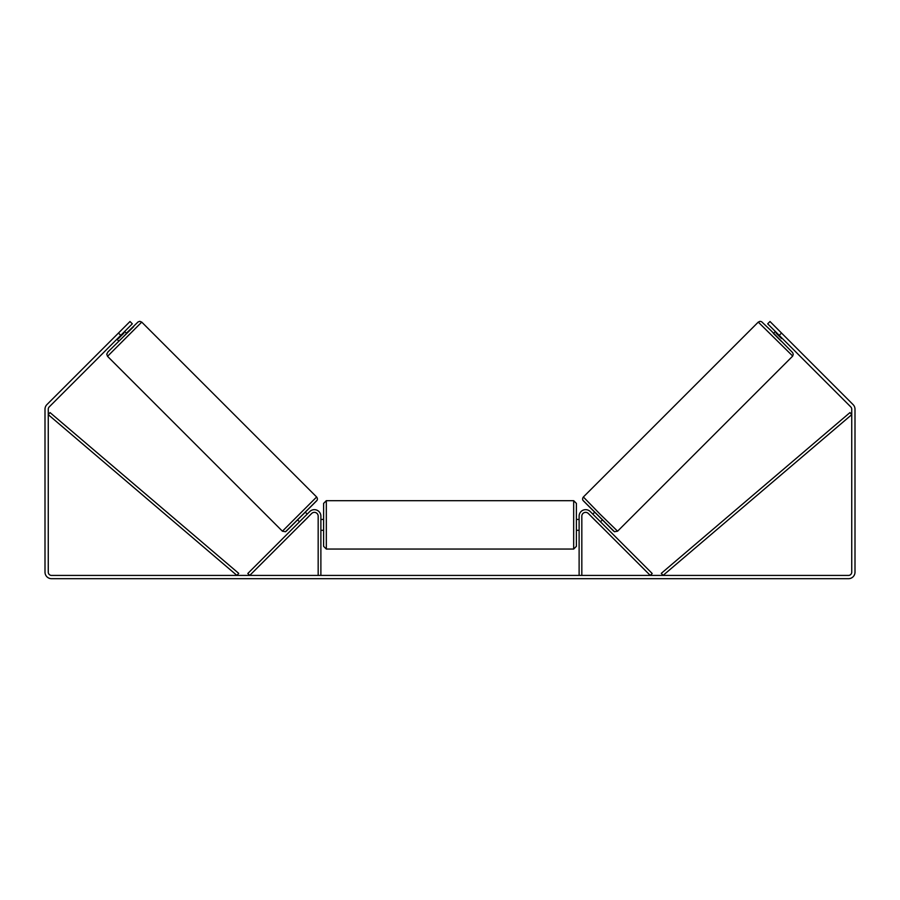 <?xml version="1.0" encoding="UTF-8"?>
<svg xmlns="http://www.w3.org/2000/svg" width="900" height="900" viewBox="0 0 900 900"><rect width="100%" height="100%" fill="white"/><g stroke="black" fill="none" stroke-linecap="round" stroke-linejoin="round"><path stroke-width="1.35" d="M581.827 575.426L581.827 516.173A3.802 3.802 0 0 1 588.33 513.484L650.273 575.426L652.196 573.502L590.242 511.56A6.525 6.525 0 0 0 579.116 516.173L579.116 575.426M792.472 356.321L617.58 531.202L600.232 514.35L583.369 496.991L758.261 322.11L792.709 356.051L793.26 354.353L792.664 352.665L771.188 330.795L761.614 321.716L760.005 321.322L758.261 322.11M781.133 341.134L773.438 333.45L775.384 331.515M777.926 329.445L785.126 336.645M592.785 514.102L594.495 512.392M600.48 521.786L602.19 520.076M591.964 517.118L590.873 516.026M593.887 515.194L599.377 520.684M597.454 522.608L598.556 523.71M591.93 517.163L597.42 522.653M776.475 332.606L776.036 333.056L781.526 338.546L781.965 338.096M781.526 338.546L776.036 333.056M120.78 335.351L118.474 333.045L130.005 321.514L132.311 323.82L49.219 406.912A3.262 3.262 0 0 0 48.262 409.219L48.262 572.164A3.262 3.262 0 0 0 51.525 575.426L848.475 575.426A3.262 3.262 0 0 0 851.738 572.164L851.738 409.219A3.262 3.262 0 0 0 850.781 406.912L767.689 323.82L769.995 321.514L781.526 333.045L779.22 335.351M118.474 333.045L46.913 404.606A6.525 6.525 0 0 0 45 409.219L45 572.164A6.525 6.525 0 0 0 51.525 578.689L848.475 578.689A6.525 6.525 0 0 0 855 572.164L855 409.219A6.525 6.525 0 0 0 853.087 404.606L781.526 333.045M320.884 575.426L320.884 516.173A6.525 6.525 0 0 0 309.757 511.56L247.804 573.502L249.727 575.426L311.67 513.484A3.802 3.802 0 0 1 318.173 516.173L318.173 575.426M323.606 524.869L323.606 503.392L326.329 500.681L326.329 549.056L323.606 546.345L323.606 524.869M576.394 503.392L576.394 546.345L573.671 549.056L573.671 500.681L576.394 503.392M320.884 520.988L320.884 528.75M579.116 528.75L579.116 520.988M316.631 496.991L141.739 322.11L107.528 356.321L282.42 531.202L316.631 496.991C317.498 498.229 317.632 499.354 317.025 500.355L285.514 531.743L282.42 531.202M116.933 339.199L118.867 341.134L122.771 337.354L126.562 333.45L124.616 331.515M123.525 332.606L123.964 333.056L118.474 338.546L118.035 338.096M308.036 517.118L309.127 516.026M307.215 514.102L305.505 512.392M299.52 521.786L297.81 520.076M301.444 523.71L302.546 522.608M306.113 515.194L300.623 520.684M308.07 517.163L302.58 522.653M122.074 329.445L114.874 336.645M118.474 338.546L123.964 333.056M48.262 414.652L236.936 575.426L238.703 573.356L50.029 412.582L48.262 414.652M851.738 414.652L663.064 575.426L661.298 573.356L849.971 412.582L851.738 414.652M583.369 500.839L613.744 531.202M107.528 356.321L106.751 354.139L107.966 351.923L133.605 326.711L126.349 333.236L138.094 321.919L139.77 321.311L141.739 322.11M316.631 500.839L286.256 531.202M617.58 531.202L614.486 531.743L582.975 500.355C582.367 499.354 582.502 498.229 583.369 496.991M573.671 500.681L326.329 500.681M323.606 519.435L320.884 519.435M579.116 519.435L576.394 519.435M579.116 530.303L576.394 530.303M323.606 530.303L320.884 530.303M573.671 549.056L326.329 549.056"/></g></svg>

